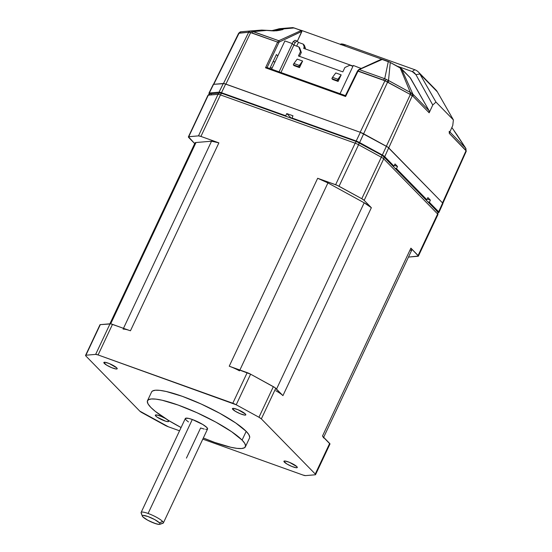 <?xml version="1.0" encoding="UTF-8"?>
<svg xmlns="http://www.w3.org/2000/svg" width="552" height="552" viewBox="0 0 552 552"><rect width="100%" height="100%" fill="white"/><g stroke="black" fill="none" stroke-linecap="round" stroke-linejoin="round"><path stroke-width="0.83" d="M284.377 462.141A7.376 1.394 25.2 0 1 283.928 461.231A7.376 1.394 25.2 0 1 289.627 462.417A7.376 1.394 25.2 0 1 296.824 466.606L297.162 467.641L296.127 467.73L291.829 466.44L286.812 463.935L283.9 461.341L285.073 461.017L289.372 462.314L296.824 466.606A7.376 1.394 25.2 0 1 297.28 467.516A7.376 1.394 25.2 0 1 291.573 466.33A7.376 1.394 25.2 0 1 284.377 462.141L284.915 461.003L284.377 462.141M155.781 416.049A7.376 1.394 25.2 0 1 155.326 415.138A7.376 1.394 25.2 0 1 165.145 418.333L160.777 416.215L156.478 414.918L155.298 415.242L155.781 416.049L156.32 414.904L155.781 416.049L157.21 417.195L165.662 421.211L168.167 421.659L168.705 421.314L168.229 420.507A7.376 1.394 25.2 0 1 168.677 421.417A7.376 1.394 25.2 0 1 162.978 420.238A7.376 1.394 25.2 0 1 155.781 416.049M167.014 419.513A7.376 1.394 25.2 0 1 168.229 420.507L166.801 419.361M104.307 363.409A7.376 1.394 25.2 0 1 103.852 362.498A7.376 1.394 25.2 0 1 109.551 363.678A7.376 1.394 25.2 0 1 116.748 367.867L117.231 368.674L116.058 368.991L111.759 367.701L106.736 365.196L103.824 362.602L104.997 362.278L109.303 363.575L116.748 367.867A7.376 1.394 25.2 0 1 117.203 368.777A7.376 1.394 25.2 0 1 111.504 367.597A7.376 1.394 25.2 0 1 104.307 363.409L104.845 362.264L104.307 363.409M232.903 409.501A7.376 1.394 25.2 0 1 232.447 408.59A7.376 1.394 25.2 0 1 238.153 409.777A7.376 1.394 25.2 0 1 245.35 413.966L245.681 415L244.653 415.09L240.355 413.793L235.338 411.295L232.427 408.694L233.599 408.376L237.898 409.667L245.35 413.966A7.376 1.394 25.2 0 1 245.806 414.876A7.376 1.394 25.2 0 1 240.099 413.689A7.376 1.394 25.2 0 1 232.903 409.501L233.441 408.363L232.903 409.501M242.087 440.103A54.11 10.233 25.2 0 1 245.412 446.782A54.11 10.233 25.2 0 1 203.336 437.998L214.714 442.428L230.791 447.265L236.987 448.362L241.631 448.521L244.543 447.727L245.599 446.009L244.771 443.435L242.087 440.103L231.619 431.712L215.804 422.101L197.036 412.751L178.186 405.064L162.115 400.228L155.912 399.13L151.269 398.972L148.364 399.765L147.301 401.483L148.136 404.057L150.82 407.39L155.264 411.35L168.657 420.521L181.084 427.524A54.11 10.233 25.2 0 1 150.82 407.39A54.11 10.233 25.2 0 1 147.494 400.711A54.11 10.233 25.2 0 1 189.302 409.384A54.11 10.233 25.2 0 1 242.087 440.103L246.199 431.36L242.087 440.103M245.412 446.782L249.525 438.046A54.11 10.233 -154.8 0 0 246.199 431.36A54.11 10.233 -154.8 0 0 193.414 400.642A54.11 10.233 -154.8 0 0 151.607 391.968L147.494 400.711M159.79 524.331A9.839 1.863 25.2 0 1 154.525 523.289L154.532 523.289A9.839 1.863 25.2 0 1 142.913 516.92L147.688 520.191L154.525 523.289L152.959 522.53L156.085 523.807L159.424 524.4L160.142 523.945L159.507 522.868A9.839 1.863 25.2 0 1 159.79 524.331L162.964 523.255A12.296 2.325 -154.8 0 0 162.605 521.426A12.296 2.325 25.2 0 1 163.364 522.944L207.58 428.98A12.296 2.325 -154.8 0 0 192.303 419.499L148.088 513.463L192.303 419.499A12.296 2.325 -154.8 0 0 185.327 418.513L141.112 512.477A12.296 2.325 25.2 0 1 148.088 513.463A12.296 2.325 -154.8 0 0 141.126 512.981L142.319 516.106A9.839 1.863 25.2 0 1 149.061 516.941A9.839 1.863 25.2 0 1 159.507 522.868L162.605 521.426A12.296 2.325 -154.8 0 0 148.088 513.463A12.296 2.325 25.2 0 1 162.605 521.426L159.507 522.868L154.726 519.598L147.888 516.499L142.996 515.389L142.271 515.851L142.913 516.92A9.839 1.863 25.2 0 1 142.319 516.106M141.864 513.995A12.296 2.325 25.2 0 1 141.112 512.477M204.254 429.09L200.604 427.993L186.431 458.112M154.525 523.289L156.264 523.71M163.364 522.944A12.296 2.325 25.2 0 1 161.777 523.337M188.46 421.935L186.079 420.031L185.279 418.685L185.52 418.299L188.646 418.402L192.303 419.499L202.77 424.481L206.821 427.462L207.621 428.807M207.379 429.194L205.668 429.339M275.758 390.733A14.759 2.788 25.2 0 1 282.928 395.639L371.358 207.711L364.168 200.362L361.781 198.727A4.92 0.931 25.2 0 1 364.168 200.362L383.709 158.845A4.92 0.931 -154.8 0 0 381.322 157.21L361.781 198.727L337.341 185.41L317.669 178.275L327.929 182.919L239.885 370.019L327.929 182.919L364.189 202.805L276.524 389.098L364.189 202.805L371.358 207.711A14.759 2.788 -154.8 0 0 364.189 202.805L327.929 182.919A14.759 2.788 -154.8 0 0 317.669 178.275L229.239 366.204L231.764 367.17M195.153 143.906L194.925 143.203L196.008 142.519L110.683 323.845L196.008 142.519L211.54 141.202L123.496 328.302L211.54 141.202L218.882 142.864A14.759 2.788 -154.8 0 0 211.54 141.202L196.008 142.519A14.759 2.788 -154.8 0 0 194.98 142.996L109.889 323.817M164.91 425.226L142.174 412.765A4.92 0.931 25.2 0 1 139.787 411.123L168.332 426.779A4.92 0.931 25.2 0 1 164.91 425.226M315.22 474.789L305.484 475.617A4.92 0.931 25.2 0 1 303.034 475.065L305.484 475.617L315.22 474.789L315.578 474.561L315.261 474.023A4.92 0.931 25.2 0 1 315.565 474.63A4.92 0.931 25.2 0 1 315.22 474.789M315.565 474.63L329.958 444.036A4.92 0.931 -154.8 0 0 329.654 443.428L315.261 474.023L261.344 418.885L258.957 417.25A4.92 0.931 25.2 0 1 261.344 418.885L275.738 388.291A4.92 0.931 -154.8 0 0 273.35 386.655L258.957 417.25L236.215 404.782L258.957 417.25L273.35 386.655L250.615 374.187L236.215 404.782L250.615 374.187A4.92 0.931 -154.8 0 0 247.192 372.641L232.799 403.229A4.92 0.931 25.2 0 1 236.215 404.782L98.097 354.95L112.491 324.355A4.92 0.931 -154.8 0 0 110.041 323.803L100.305 324.631L85.912 355.219L95.648 354.391L110.041 323.803L95.648 354.391A4.92 0.931 25.2 0 1 98.097 354.95L95.648 354.391L85.912 355.219L100.305 324.631A4.92 0.931 -154.8 0 0 99.96 324.783L85.567 355.378A4.92 0.931 25.2 0 1 85.912 355.219L85.546 355.447L85.87 355.985A4.92 0.931 25.2 0 1 85.567 355.378M329.979 443.967L323.203 436.991M411.813 249.973A14.759 2.788 -154.8 0 0 410.902 248.152L322.471 436.08A14.759 2.788 25.2 0 1 323.375 437.902L411.813 249.973M437.584 214.749A4.92 0.931 -154.8 0 0 437.929 214.59A4.92 0.931 -154.8 0 0 437.626 213.983L418.092 255.5A4.92 0.931 25.2 0 1 418.395 256.107A4.92 0.931 25.2 0 1 418.05 256.266L408.466 257.08L418.409 256.038L410.902 248.152L411.861 249.766L410.778 250.449M123.103 329.13A14.759 2.788 25.2 0 1 130.445 330.793L218.882 142.864L200.921 136.427L220.462 94.909A4.92 0.931 -154.8 0 0 218.012 94.351L198.478 135.875A4.92 0.931 25.2 0 1 200.921 136.427L198.478 135.875L188.473 136.772L194.69 143.596L188.694 137.462A4.92 0.931 25.2 0 1 188.398 136.855A4.92 0.931 25.2 0 1 188.736 136.703L208.276 95.179A4.92 0.931 -154.8 0 0 207.931 95.337L188.398 136.855M281.713 394.563L274.786 387.532L250.615 374.187L229.239 366.204A14.759 2.788 25.2 0 1 239.499 370.847M128.112 330.02L112.491 324.355L98.097 354.95L232.799 403.229L247.192 372.641L229.239 366.204L317.669 178.275L335.623 184.713L355.164 143.189L335.623 184.713A4.92 0.931 25.2 0 1 339.045 186.259L358.579 144.741A4.92 0.931 -154.8 0 0 355.164 143.189L220.462 94.909L200.921 136.427L218.882 142.864L130.445 330.793L111.028 323.914L100.305 324.631L100.022 325.093M85.87 355.985L139.787 411.123L85.87 355.985M168.332 426.779L179.545 430.795L168.332 426.779M202.805 439.137L303.034 475.065L202.805 439.137M151.586 392.01L152.476 391.03L155.381 390.229L160.025 390.388L166.228 391.485L182.298 396.329L201.156 404.009L219.917 413.365L235.732 422.97L246.199 431.36L248.883 434.693L249.711 437.267M410.902 248.152L418.092 255.5L437.626 213.983L383.709 158.845L364.168 200.362L371.358 207.711L282.928 395.639L275.738 388.291L261.344 418.885L315.261 474.023L329.654 443.428L322.471 436.08L410.902 248.152M339.045 186.259L361.781 198.727L381.322 157.21L358.579 144.741L339.045 186.259M188.736 136.703L198.478 135.875L218.012 94.351L208.276 95.179L188.736 136.703M382.184 155.533L382.66 155.912A2.456 2.153 135.6 0 1 383.709 158.845L437.626 213.983A2.456 2.153 -44.4 0 0 437.308 211.519C437.77 211.223 437.977 212.244 437.929 214.59A4.92 0.931 -154.8 0 0 437.626 213.983A2.456 2.153 -44.4 0 0 436.584 211.057M356.806 141.719A2.456 1.09 -70.3 0 0 355.164 143.189A2.456 1.09 -70.3 0 1 356.82 141.726L222.118 93.44A2.456 1.09 109.7 0 0 220.462 94.909A4.92 0.931 -154.8 0 0 218.012 94.351A2.456 2.298 -94.9 0 1 219.862 93.033L222.118 93.44A2.456 1.09 109.7 0 1 222.318 93.571A2.456 1.09 109.7 0 0 222.118 93.44A2.456 1.09 109.7 0 0 220.462 94.909L355.164 143.189A4.92 0.931 -154.8 0 1 358.579 144.741A2.456 0.752 118.7 0 0 358.897 142.664A2.456 0.752 118.7 0 0 358.731 142.63A2.456 0.752 118.7 0 1 358.883 142.657A2.456 0.752 118.7 0 1 358.579 144.741L381.322 157.21A2.456 0.752 -61.3 0 0 381.625 155.126L383.392 156.382A2.456 2.153 135.6 0 1 383.709 158.845A4.92 0.931 -154.8 0 0 381.322 157.21A2.456 0.752 -61.3 0 0 381.632 155.133A2.456 0.752 -61.3 0 0 381.466 155.098M381.625 155.126L356.82 141.726A2.456 1.09 -70.3 0 1 357.02 141.857L358.731 142.63M221.587 93.35L221.097 93.295A2.456 2.298 -94.9 0 0 219.862 93.033L210.119 93.854A2.456 2.298 85.1 0 0 208.276 95.179L218.012 94.351A2.456 2.298 -94.9 0 1 219.868 93.026M211.361 94.123A2.456 2.298 85.1 0 0 208.276 95.179A4.92 0.931 -154.8 0 0 207.931 95.337L210.119 93.854M284.459 28.283L279.781 28.669L279.319 29.228L283.48 28.821M282.293 29.787L283.894 28.877L282.914 29.449L283.894 28.877L294.181 27.959L300.785 30.325L292.926 27.6L284.97 28.228L282.707 29.201L284.57 28.428L283.894 28.877L294.161 27.945M273.661 30.871L276.373 30.001L276.6 29.497L276.373 30.001L276.6 29.497L276.373 30.001L279.319 29.228L279.781 28.669L278.243 28.966M282.562 28.442L285.253 28.214M261.683 30.07L276.179 30.822C279.995 30.332 282.355 29.787 283.252 29.194L280.126 30.215L273.944 30.947L261.683 30.07L250.339 30.967L253.32 31.609L266.588 30.422L253.32 31.609L278.76 40.724L301.447 30.394L278.76 40.724L277.608 42.111L278.767 42.752L279.45 41.924L278.76 40.724L279.45 41.924L301.482 31.519L300.785 30.325L301.868 31.554L301.447 30.394M388.967 61.776L401.29 68.593L410.239 77.749M451.853 127.519L456.87 134.688M276.373 30.001L283.721 28.801M279.767 28.669L271.08 30.836M292.912 27.6L284.977 28.228L292.912 27.6L301.723 30.56L301.868 31.554L297.335 41.283L301.689 31.478L279.45 41.924L278.767 42.752L277.608 42.111L265.519 67.799L266.851 67.482L265.519 67.799L345.6 96.503L358.117 70.966L383.564 80.088L387.607 82.062L387.89 80.185L388.511 80.502L390.271 62.5L400.186 67.937L410.343 92.474L412.882 94.15L401.58 68.979L400.186 67.937L410.343 92.474L388.511 80.502L390.271 62.5M266.616 30.429L266.616 30.36C274.965 31.098 280.326 30.712 282.707 29.201M238.636 33.279L248.483 32.258A2.456 2.298 -94.9 0 1 250.311 30.967L248.669 32.258L250.636 32.637L251.533 31.112L250.325 30.967A2.456 2.298 85.1 0 0 250.311 30.967L250.297 30.967A2.456 2.298 85.1 0 0 248.483 32.258L250.325 30.967L261.703 30.07L266.616 30.36M387.221 79.861L387.89 80.185L387.221 79.861M384.716 78.708L386.579 79.522L384.923 80.771L386.579 79.522L384.716 78.708L388.284 61.693L384.716 78.708A2.456 1.09 109.7 0 0 383.564 80.088A2.456 1.09 -70.3 0 1 384.716 78.708L359.283 69.586L384.716 78.708M388.725 61.817L381.68 59.319L388.284 61.693M454.096 130.852L465.978 148.702L465.957 151.407L465.978 148.702L454.096 130.852M340.819 44.077L345.559 44.919L344.365 45.775L345.559 44.919A8.611 1.628 -154.8 0 0 340.957 44.008L340.177 44.277M433.982 88.396A12.296 10.771 135.6 0 1 437.329 91.818L419.893 73.989L435.963 102.072L432.761 105.011L415.925 74.658L432.761 105.011L435.963 102.072L419.893 73.989L415.925 74.658L414.379 72.781L412.247 71.56L415.925 74.658L419.893 73.989A12.296 10.771 -44.4 0 0 414.787 69.731L412.247 71.56L397.385 66.233L412.247 71.56L414.787 69.731L345.559 44.919L414.787 69.731A12.296 10.771 135.6 0 1 418.437 72.064A12.296 10.771 135.6 0 1 419.893 73.989L437.329 91.818L453.392 119.901L452.764 125.463L449.273 133.363L466.019 150.737L442.49 202.874L466.019 150.737L465.515 149.971A2.456 2.153 -44.4 0 0 465.474 147.936A2.456 2.153 135.6 0 1 465.515 149.971L449.273 133.363L449.445 132.832M340.777 44.76L340.646 44.346M457.56 135.654L456.959 134.805M382.35 59.388L359.283 69.586L381.68 59.319A0.987 0.807 -114.6 0 0 381.135 59.333A0.987 0.807 65.4 0 1 381.68 59.319L382.35 59.388M301.571 30.436L381.832 59.202L301.571 30.436M345.421 95.648L345.6 96.503L265.519 67.799L277.608 42.111L250.636 32.637L225.899 84.125L250.636 32.637L252.16 32.989A2.456 1.09 -70.3 0 1 253.32 31.609A2.456 1.09 109.7 0 0 252.16 32.989L277.608 42.111L278.76 40.724L251.533 31.112L250.636 32.637L248.483 32.258L239.133 33.051A2.456 2.298 -94.9 0 1 240.962 31.761A2.456 2.298 85.1 0 0 239.133 33.051L213.755 84.318L238.926 33.085L240.727 31.809L238.926 33.085L238.926 33.631M410.088 77.611L429.139 110.773L429.166 112.801L412.924 96.186L429.166 112.801L432.761 105.011L429.166 112.801L429.139 110.773L412.882 94.15A2.456 2.153 135.6 0 1 412.924 96.186L412.268 95.765L388.739 147.901L412.268 95.765L411.923 93.419L410.929 92.819L410.343 94.53L412.924 96.186A2.456 2.153 -44.4 0 0 412.882 94.15L429.139 110.773L410.522 78.122L401.58 68.979L412.882 94.15L411.923 93.419L412.268 95.765L410.343 94.53L410.929 92.819L410.343 92.474A2.456 0.752 118.7 0 1 409.901 94.261L410.343 94.53L386.352 146.259L410.343 94.53L409.901 94.261A2.456 0.752 -61.3 0 0 410.343 92.474L387.89 80.185L387.607 82.062L388.07 82.289A2.456 0.752 -61.3 0 0 388.511 80.502A2.456 0.752 118.7 0 1 388.07 82.289L409.901 94.261L384.923 80.771L360.187 132.259L384.923 80.771L357.613 71.015L358.117 70.966L345.6 96.503L345.407 95.786M449.88 131.983L465.474 147.936L449.88 131.983M449.218 131.307L449.273 133.363L452.764 125.463L453.392 119.901L435.963 102.072L453.392 119.901L437.329 91.818A12.296 10.771 -44.4 0 0 435.873 89.893L418.437 72.064M357.951 70.49L359.283 69.586L358.738 69.6L359.283 69.586L358.117 70.966M275.041 61.852L273.047 61.686L275.096 61.845M240.624 31.816L240.962 31.761A2.456 2.298 -94.9 0 1 240.969 31.761A2.456 2.298 85.1 0 0 240.962 31.761L250.311 30.967L240.969 31.761M267.092 67.551L278.767 42.752L267.092 67.551M248.669 32.258L223.484 83.504L248.669 32.258M410.233 77.742L400.034 67.682L388.767 61.645L382.163 59.278L381.135 59.333L358.738 69.6L357.558 70.891L345.414 95.662L266.851 67.482M363.616 133.791L387.607 82.062L363.616 133.791M357.613 71.015L345.517 95.696M277.808 55.973L276.414 54.544L269.825 68.538L276.414 54.544L277.808 55.973M270.349 67.434L272.115 68.069L270.349 67.434M427.241 198.989L430.374 200.114L427.883 197.568L430.374 200.114L429.38 202.315L427.731 201.721L429.38 202.315L438.654 211.802A4.92 0.931 25.2 0 1 438.957 212.403A4.92 0.931 25.2 0 1 438.612 212.561L438.019 212.617L438.978 212.334L438.654 211.802L442.621 203.005L438.654 211.802L429.38 202.315L430.374 200.114L427.241 198.989M397.495 166.49L394.363 165.372L397.495 166.49L396.502 168.691L397.495 166.49L395.004 163.944L394.011 166.145L392.362 165.552L394.011 166.145L395.004 163.944L397.495 166.49M394.852 168.098L396.502 168.691L426.889 199.769L427.883 197.568L426.889 199.769L425.24 199.175L426.889 199.769L396.502 168.691L394.852 168.098M438.957 212.403L442.918 203.591A4.747 0.897 -154.8 0 0 442.621 203.005L388.705 147.867A4.747 0.897 -154.8 0 0 386.4 146.287L382.35 155.022A4.92 0.931 25.2 0 1 384.737 156.658L388.705 147.867L384.737 156.658L394.011 166.145L384.737 156.658L382.35 155.022L386.4 146.287L363.664 133.819L359.614 142.554L382.35 155.022L359.614 142.554L363.664 133.819A4.747 0.897 -154.8 0 0 360.359 132.328L356.192 141.008L359.614 142.554A4.92 0.931 25.2 0 0 356.192 141.008L360.359 132.328L387.787 147.129L442.621 203.005L442.587 203.743M292.995 115.81L291.953 117.983L292.691 118.735L291.953 117.983L356.192 141.008L291.953 117.983L292.995 115.81L286.771 113.581L291.346 118.252L286.771 113.581L292.995 115.81M213.286 84.78L213.562 84.332A4.747 0.897 -154.8 0 0 213.231 84.484L208.96 93.15A4.92 0.931 25.2 0 1 209.305 92.998L213.562 84.332L224.25 83.614L360.359 132.328L225.658 84.042A4.747 0.897 -154.8 0 0 223.298 83.504L219.04 92.17A4.92 0.931 25.2 0 1 221.49 92.722L225.658 84.042L221.49 92.722L285.729 115.747L286.771 113.581L285.729 115.747L286.467 116.506L285.729 115.747L219.04 92.17L223.298 83.504L213.562 84.332L209.305 92.998L219.04 92.17L209.305 92.998L208.946 93.226L209.263 93.757A4.92 0.931 25.2 0 1 208.96 93.15M299.653 47.769L301.33 52.454L299.494 56.352L301.33 52.454L299.653 47.769L298.825 46.92L300.502 51.605L301.33 52.454L300.502 51.605L298.446 55.973L300.502 51.605L298.825 46.92L299.653 47.769M331.876 78.646L337.265 80.578L337.886 79.267L332.49 77.335L331.876 78.646L332.49 77.335L337.886 79.267L341.184 74.872L335.788 72.94L332.49 77.335L335.788 72.94L341.184 74.872L337.265 80.578L331.876 78.646L332.704 79.495L331.876 78.646M293.298 64.812L298.687 66.751L299.308 65.44L293.912 63.501L293.298 64.812L293.912 63.501L299.308 65.44L302.606 61.044L297.211 59.105L293.912 63.501L297.211 59.105L302.606 61.044L298.687 66.751L293.298 64.812L294.126 65.66L293.298 64.812M342.827 71.884L298.446 55.973L342.827 71.884L344.883 67.516L342.827 71.884M344.883 67.516L349.851 65.205L352.935 66.316L349.851 65.205L344.883 67.516M353.335 65.467L340.046 93.702L353.335 65.467L361.146 68.496L353.335 65.467M332.704 79.495L338.1 81.427L337.265 80.578L338.1 81.427L341.184 74.872L338.1 81.427L332.704 79.495M294.126 65.66L299.515 67.599L298.687 66.751L299.515 67.599L302.606 61.044L299.515 67.599L294.126 65.66M298.425 42.394L303.2 44.105L304.242 47.03L303.628 48.341L353.052 66.061L303.628 48.341L304.242 47.03L305.408 48.224L305.097 48.873L305.408 48.224L304.359 45.292L303.2 44.105L304.242 47.03L305.408 48.224L304.359 45.292L303.2 44.105L298.425 42.394L297.1 41.034L295.237 42.373L293.926 45.16L295.237 42.373L297.1 41.034L295.023 40.289L293.167 41.628L295.237 42.373L293.167 41.628L292.25 43.567L293.167 41.628L295.023 40.289L297.1 41.034L298.425 42.394L296.665 46.14L298.425 42.394M362.257 67.986L365.583 66.468L362.257 67.986M279.064 71.843L292.353 43.608L293.85 45.133L280.961 72.526L293.85 45.133L298.825 46.92L293.85 45.133L292.353 43.608L284.887 40.931L292.353 43.608L279.064 71.843M360.49 68.8L360.801 68.137L360.49 68.8M284.887 40.931L271.598 69.172L284.887 40.931M437.929 214.59L418.395 256.107M383.392 156.382L437.308 211.519M456.918 134.736L465.764 148.274L466.226 151.289L442.78 203.502M213.369 84.566L238.65 33.223L240.32 31.878M345.455 95.641L266.975 67.51"/></g></svg>
